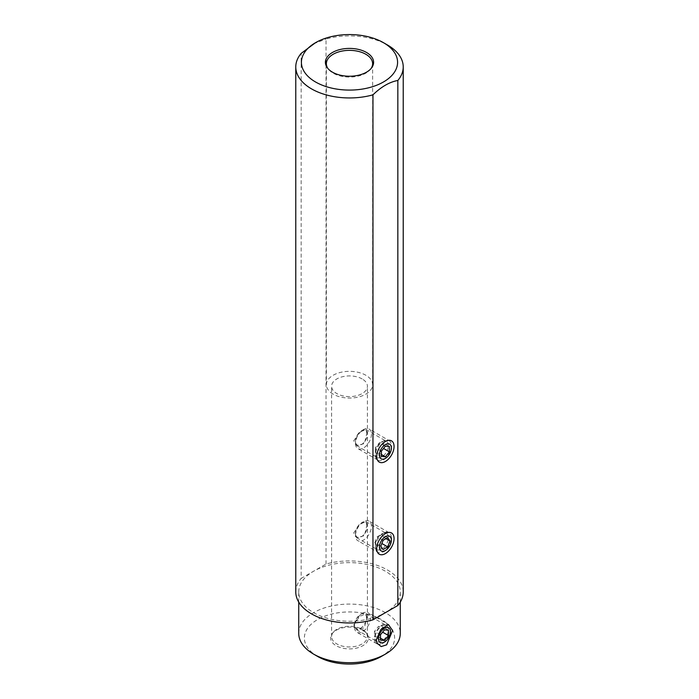 <?xml version="1.0" encoding="UTF-8"?>
<svg xmlns="http://www.w3.org/2000/svg" width="699" height="699" viewBox="0 0 699 699"><rect width="100%" height="100%" fill="white"/><g stroke="black" fill="none" stroke-linecap="round" stroke-linejoin="round"><path stroke-width="0.52" stroke-dasharray="3.5 2.62" d="M317.591 656.422L317.591 656.422A45.12 26.055 180 0 1 317.591 619.576A45.12 26.055 180 0 1 381.409 619.576A45.12 26.055 180 0 1 381.409 656.422M362.851 630.288A18.882 10.904 0 0 0 332.261 633.547A18.882 10.904 0 0 0 336.149 645.71A18.882 10.904 0 0 0 360.212 646.977A18.882 10.904 0 0 0 366.739 633.547A18.882 10.904 0 0 0 362.851 630.288M333.152 632.394A17.912 10.336 180 0 0 331.588 636.614A17.912 10.336 180 0 0 336.839 643.928A17.912 10.336 0 0 0 356.35 646.173A17.912 10.336 0 0 0 367.412 636.614A17.912 10.336 0 0 0 365.848 632.394A17.912 10.336 0 0 0 362.161 629.31A17.912 10.336 180 0 0 333.152 632.394L332.261 633.547M362.161 378.945A17.912 10.336 0 0 0 342.65 376.7A17.912 10.336 0 0 0 331.588 386.25A17.912 10.336 0 0 0 336.839 393.563A17.912 10.336 0 0 0 356.35 395.809A17.912 10.336 0 0 0 367.412 386.25A17.912 10.336 0 0 0 362.161 378.945M333.143 394.14A23.128 13.351 180 0 1 326.372 384.703A23.128 13.351 180 0 1 340.649 372.366A23.128 13.351 180 0 1 365.857 375.258A23.128 13.351 0 0 1 372.628 384.703A23.128 13.351 0 0 1 358.351 397.041A23.128 13.351 0 0 1 333.143 394.14M366.896 617.418L365.927 613.713L359.461 616.509L353.738 625.02L356.621 629.834L364.38 627.772L366.896 617.418M366.896 525.307L365.927 521.603L359.461 524.407L353.738 532.909L356.621 537.723L364.38 535.67L366.896 525.307M366.896 433.205L365.927 429.492L359.461 432.297L353.738 440.798L356.621 445.613L364.38 443.559L366.896 433.205M356.621 629.834L377.128 641.673A9.305 5.374 -60 0 0 384.301 639.174A9.305 5.374 -60 0 0 388.364 629.808A9.305 5.374 120 0 0 386.433 625.553A9.305 5.374 120 0 0 384.127 625.159A9.305 5.374 120 0 0 375.206 637.409A9.305 5.374 -60 0 0 375.634 639.873L376.918 643.01M377.128 641.673A9.305 5.374 -60 0 1 375.634 639.873M298.735 602.101L298.735 591.948A50.765 29.306 180 0 0 313.606 612.665A50.765 29.306 0 0 0 385.394 612.665A50.765 29.306 0 0 0 400.265 591.948A50.765 29.306 0 0 0 385.394 571.223A50.765 29.306 180 0 0 313.606 571.223L301.164 578.405L301.164 53.386M298.735 633.39A50.765 29.306 180 0 1 330.077 606.313A50.765 29.306 180 0 1 385.394 612.665A50.765 29.306 180 0 1 400.265 633.39M298.735 591.948A50.765 29.306 180 0 1 313.606 571.223L326.04 564.041A53.727 31.018 180 0 1 403.227 591.948M295.773 591.948A53.727 31.018 180 0 1 301.164 578.405M356.621 537.723L377.128 549.563A9.305 5.374 -60 0 0 384.301 547.072A9.305 5.374 -60 0 0 388.364 537.706A9.305 5.374 120 0 0 386.433 533.442A9.305 5.374 120 0 0 384.127 533.049A9.305 5.374 120 0 0 375.206 545.299A9.305 5.374 -60 0 0 375.634 547.763L377.303 551.834M377.128 549.563A9.305 5.374 -60 0 1 375.634 547.763M356.621 445.613L377.128 457.452A9.305 5.374 -60 0 0 384.301 454.962A9.305 5.374 -60 0 0 388.364 445.595A9.305 5.374 120 0 0 386.433 441.331A9.305 5.374 120 0 0 384.127 440.938A9.305 5.374 120 0 0 375.206 453.197A9.305 5.374 -60 0 0 375.634 455.652L377.303 459.724M377.128 457.452A9.305 5.374 -60 0 1 375.634 455.652M326.04 564.041L326.04 39.03A53.727 31.018 180 0 1 387.491 44.998M313.606 43.792L326.04 39.03M371.029 68.581A23.128 13.351 0 0 1 370.61 69.157A23.128 13.351 0 0 1 333.143 73.15A23.128 13.351 180 0 1 328.39 69.157A23.128 13.351 180 0 1 327.971 68.581M354.55 624.792A8.458 4.884 120 0 1 360.535 614.43A8.458 4.884 120 0 1 366.512 617.89A8.458 4.884 -60 0 1 360.535 628.252A8.458 4.884 -60 0 1 354.55 624.792L354.55 627.099A11.28 6.509 120 0 1 362.528 613.285A11.28 6.509 120 0 1 368.163 612.726A11.28 6.509 120 0 1 370.505 617.89A11.28 6.509 -60 0 1 365.577 629.24A11.28 6.509 -60 0 1 356.883 632.263A11.28 6.509 -60 0 1 354.55 627.099M388.111 624.233A11.28 6.509 120 0 1 390.444 629.397A11.28 6.509 -60 0 1 382.467 643.22A11.28 6.509 -60 0 1 376.831 643.779A11.28 6.509 -60 0 1 374.489 638.615A11.28 6.509 120 0 1 379.417 627.256A11.28 6.509 120 0 1 388.111 624.233L368.163 612.726M390.444 629.397L390.444 630.131M380.474 634.797L374.489 631.346L374.489 636.667L378.482 637.025L382.467 632.062L382.467 626.741L378.482 626.383L374.489 631.346M384.459 629.843L378.482 626.383M388.452 630.192L382.467 626.741M380.474 638.17L378.482 637.025M380.474 640.118L374.489 636.667M355.485 533.223A8.458 4.884 120 0 1 361.462 522.861L361.462 522.861A8.458 4.884 -60 0 1 367.447 526.321A8.458 4.884 -60 0 1 361.462 536.683A8.458 4.884 120 0 1 355.485 533.223L355.485 535.53A11.28 6.509 120 0 0 357.818 540.694A11.28 6.509 120 0 0 363.463 540.135A11.28 6.509 -60 0 0 370.828 530.192A11.28 6.509 -60 0 0 369.098 521.157A11.28 6.509 -60 0 0 363.463 521.716L363.463 521.716A11.28 6.509 120 0 0 355.485 535.53M361.462 522.861L363.463 521.716L361.462 522.861M377.757 552.21A11.28 6.509 120 0 1 376.036 543.167A11.28 6.509 120 0 1 383.401 533.223A11.28 6.509 -60 0 1 389.037 532.664A11.28 6.509 -60 0 1 391.379 537.828A11.28 6.509 -60 0 1 383.401 551.651L383.401 551.651A11.28 6.509 120 0 1 377.757 552.21L357.818 540.694M383.096 549.519L377.111 546.068L381.715 543.411L384.022 537.479L381.715 534.202L377.111 536.858L374.804 542.791L377.111 546.068M380.789 546.251L374.804 542.791M383.096 540.31L377.111 536.858M387.7 537.653L381.715 534.202M386.014 538.623L384.022 537.479M355.485 441.121A8.458 4.884 120 0 1 361.462 430.759A8.458 4.884 120 0 1 367.447 434.21A8.458 4.884 -60 0 1 361.462 444.573A8.458 4.884 -60 0 1 355.485 441.121L355.485 443.419A11.28 6.509 120 0 1 363.463 429.605A11.28 6.509 120 0 1 369.098 429.046A11.28 6.509 120 0 1 371.44 434.21A11.28 6.509 -60 0 1 366.512 445.56A11.28 6.509 -60 0 1 357.818 448.583A11.28 6.509 -60 0 1 355.485 443.419M389.037 440.562A11.28 6.509 120 0 1 391.379 445.726A11.28 6.509 -60 0 1 383.401 459.54A11.28 6.509 -60 0 1 377.757 460.099A11.28 6.509 -60 0 1 375.424 454.935A11.28 6.509 120 0 1 380.352 443.585A11.28 6.509 120 0 1 389.037 440.562L369.098 429.046M381.409 451.126L375.424 447.666L375.424 452.987L379.408 453.345L383.401 448.382L383.401 443.061L379.408 442.712L375.424 447.666M385.394 446.163L379.408 442.712M389.387 446.521L383.401 443.061M381.409 454.499L379.408 453.345M381.409 456.438L375.424 452.987M365.848 632.394L366.739 633.547M331.588 636.614L331.588 386.25M367.412 636.614L367.412 386.25M365.927 613.713L386.433 625.553M400.265 602.101L400.265 591.948M384.127 625.159L388.329 624.583M384.127 533.049L388.487 532.455M365.927 521.603L386.433 533.442M384.127 440.938L388.487 440.344M365.927 429.492L386.433 441.331M328.39 69.157L327.499 68.004M370.61 69.157L371.501 68.004M372.628 63.705L372.628 384.703M326.372 63.705L326.372 384.703M360.535 614.43L362.528 613.285M376.831 643.779L356.883 632.263M389.037 532.664L369.098 521.157M361.462 430.759L363.463 429.605M377.757 460.099L357.818 448.583"/><path stroke-width="1.05" d="M400.265 602.101L400.265 633.39A50.765 29.306 180 0 1 385.394 654.115L381.409 656.422A45.12 26.055 180 0 1 317.591 656.422L313.606 654.115L317.591 656.422M376.333 639.847L376.918 643.01L381.173 646.584L386.661 644.819L392.593 630.463L388.329 624.583L380.789 629.589L376.333 639.847M385.394 654.115A50.765 29.306 180 0 1 313.606 654.115L313.606 654.115A50.765 29.306 180 0 1 298.735 633.39L298.735 602.101M372.96 619.847A53.727 31.018 180 0 1 295.773 591.948L295.773 66.929A53.727 31.018 0 0 0 372.96 94.837L372.96 619.847L397.836 605.491L397.836 80.472C389.561 81.984 381.27 86.772 372.96 94.837M383.498 42.7A48.082 27.759 0 0 0 328.504 37.353A48.082 27.759 180 0 0 315.502 42.7A48.082 27.759 180 0 0 321.619 84.946A48.082 27.759 180 0 0 392.759 74.444A48.082 27.759 0 0 0 383.498 42.7L387.491 44.998A53.727 31.018 180 0 1 403.227 66.929L403.227 591.948A53.727 31.018 180 0 1 397.836 605.491M376.726 456.482A12.259 7.077 120 0 0 377.303 459.724A12.259 7.077 120 0 0 386.966 460.414A12.259 7.077 120 0 0 394.061 446.478A12.259 7.077 120 0 0 388.487 440.344A12.259 7.077 120 0 0 376.726 456.482M376.726 548.593A12.259 7.077 120 0 0 377.303 551.834A12.259 7.077 120 0 0 386.966 552.525A12.259 7.077 120 0 0 394.061 538.588A12.259 7.077 120 0 0 388.487 532.455A12.259 7.077 120 0 0 376.726 548.593M403.227 66.929A53.727 31.018 180 0 1 397.836 80.472M315.502 42.7L301.164 53.386A53.727 31.018 0 0 0 295.773 66.929M366.547 52.486A24.107 13.919 180 0 1 371.501 68.004A24.107 13.919 180 0 1 332.453 72.163A24.107 13.919 180 0 1 327.499 68.004A24.107 13.919 180 0 1 335.835 50.861A24.107 13.919 180 0 1 366.547 52.486M327.971 68.581A23.128 13.351 180 0 1 326.372 63.705A23.128 13.351 180 0 1 340.649 51.377A23.128 13.351 180 0 1 365.857 54.269A23.128 13.351 0 0 1 372.628 63.705A23.128 13.351 0 0 1 371.029 68.581M390.444 630.131L390.444 631.704A8.458 4.884 120 0 0 384.459 628.252A8.458 4.884 120 0 0 378.482 638.615A8.458 4.884 -60 0 0 384.459 642.066L382.467 643.22M390.444 631.704A8.458 4.884 -60 0 1 384.459 642.066M388.452 630.192L384.459 629.843L380.474 634.797L380.474 640.118L384.459 640.476L388.452 635.513L388.452 630.192M388.452 635.513L382.615 632.141M384.459 640.476L380.474 638.17M383.401 551.651L385.394 550.497L383.401 551.651M391.379 540.135A8.458 4.884 -60 0 0 385.394 536.683A8.458 4.884 120 0 0 379.408 547.046A8.458 4.884 120 0 0 385.394 550.497A8.458 4.884 -60 0 0 391.379 540.135L391.379 538.169M383.096 540.31L380.789 546.251L383.096 549.519L387.7 546.863L389.998 540.93L387.7 537.653L383.096 540.31M389.998 540.93L386.014 538.623M387.7 546.863L381.855 543.49M391.379 446.058L391.379 448.024A8.458 4.884 120 0 0 385.394 444.573A8.458 4.884 120 0 0 379.408 454.935A8.458 4.884 -60 0 0 385.394 458.387L383.401 459.54M391.379 448.024A8.458 4.884 -60 0 1 385.394 458.387M389.387 446.521L385.394 446.163L381.409 451.126L381.409 456.438L385.394 456.796L389.387 451.834L389.387 446.521M389.387 451.834L383.541 448.461M385.394 456.796L381.409 454.499"/></g></svg>
